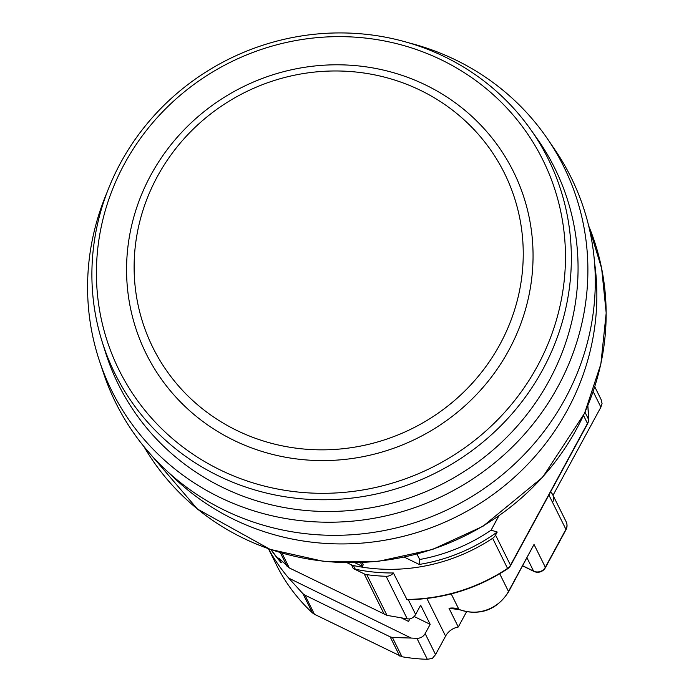 <?xml version="1.0" encoding="UTF-8"?>
<svg xmlns="http://www.w3.org/2000/svg" width="694" height="694" viewBox="0 0 694 694"><rect width="100%" height="100%" fill="white"/><g stroke="black" fill="none" stroke-linecap="round" stroke-linejoin="round"><path stroke-width="1.04" d="M508.771 350.314A204.973 196.116 153.6 0 1 320.168 460.573A204.973 196.116 153.6 0 1 142.522 345.924A204.973 196.116 153.6 0 1 242.614 87.028A204.973 196.116 153.6 0 1 509.344 163.836A204.973 196.116 153.6 0 1 508.771 350.314M499.992 344.293A196.211 187.736 153.6 0 1 163.151 365.573A196.211 187.736 153.6 0 1 322.892 71.369A196.211 187.736 153.6 0 1 499.992 344.293M417.016 554.124L419.688 559.503A178.688 170.976 -26.4 0 0 491.126 530.164L498.587 516.189M99.606 361.383L103.614 373.363A254.021 243.047 -26.4 0 0 451.456 507.774A254.021 243.047 -26.4 0 0 554.723 149.444L547.601 139.008A252.269 241.373 153.6 0 1 558.002 386.506A252.269 241.373 153.6 0 1 314.937 521.845A252.269 241.373 153.6 0 1 99.606 361.383A252.269 241.373 153.6 0 1 106.997 192.524M419.688 559.503L419.219 564.448A176.059 168.46 -26.4 0 0 497.216 532.038L491.126 530.164L498.786 516.041M404.342 557.169L419.219 564.448M408.636 42.802A252.269 241.373 153.6 0 1 456.314 60.265A252.269 241.373 153.6 0 1 547.601 139.008M362.494 562.556L363.214 564.873L362.077 562.574M355.042 562.782L362.389 566.382L360.533 562.634M362.389 566.382L363.214 564.873M347.208 562.791L351.476 564.881A8.762 8.38 -26.4 0 0 353.489 565.567A178.688 170.976 -26.4 0 0 492.636 538.275A8.762 8.38 -26.4 0 0 495.559 535.083L497.216 532.038M530.346 129.067L536.766 138.106A243.507 232.993 153.6 0 1 549.214 380.477A243.507 232.993 153.6 0 1 312.421 510.992A243.507 232.993 153.6 0 1 105.445 352.205L102.122 341.622A241.755 231.319 153.6 0 1 228.777 59.146A241.755 231.319 153.6 0 1 530.346 129.067A241.755 231.319 153.6 0 1 542.708 369.694A241.755 231.319 153.6 0 1 307.616 499.264A241.755 231.319 153.6 0 1 102.122 341.622M393.403 572.975A8.762 8.38 153.6 0 1 386.124 576.28A182.192 174.324 153.6 0 1 366.796 574.658A8.762 8.38 153.6 0 1 364.185 573.869L353.281 568.525A8.762 8.38 -26.4 0 0 355.302 569.219A178.688 170.976 -26.4 0 0 393.403 572.975L407.066 599.737C443.483 599.165 477.03 588.824 507.713 568.742A8.762 8.762 0 0 0 510.558 565.627L587.523 423.878A8.762 1.509 -151.5 0 0 587.471 423.444L583.533 415.506M282.328 561.784L281.087 562.678L278.788 558.063L289.303 567.935L387 615.37L366.796 574.658M492.636 538.275L507.713 568.742M386.124 576.28L407.257 618.857L409.59 618.953A8.762 8.38 -26.4 0 0 415.637 614.45L420.668 605.177L430.176 624.34L425.144 633.605A8.762 8.38 153.6 0 1 416.921 638.315L427.331 659.3L432.345 658.424L435.563 654.589L445.583 636.129L426.897 598.471M407.257 618.857L387 615.37M537.442 366.076A236.507 226.287 153.6 0 1 131.418 391.737A236.507 226.287 153.6 0 1 323.968 37.112A236.507 226.287 153.6 0 1 537.442 366.076M550.516 492.029A8.762 8.38 153.6 0 1 552.563 502.421L548.893 495.022M451.221 593.917L458.864 609.315A17.515 16.76 -26.4 0 0 449.009 608.291L458.292 626.994A17.515 16.76 -26.4 0 0 445.583 636.129M269.61 549.188L269.185 549.978A182.192 174.324 -26.4 0 0 288.747 578.128L411.117 638.046A182.192 174.324 -26.4 0 0 416.921 638.315M430.176 624.34L414.118 616.48M409.902 618.883L408.532 621.416L401.653 618.05M534.016 544.443L508.537 591.895A8.762 1.509 28.5 0 0 508.485 591.462L534.016 544.443L545.337 567.25L565.922 529.34L552.563 502.421M449.009 608.291L459.142 609.601C479.97 616.177 496.436 610.269 508.537 591.895M466.533 611.813L458.292 626.994M427.331 659.3A182.192 174.324 153.6 0 1 401.982 656.75L314.443 614.277L304.935 595.114L302.905 593.665L288.747 578.128M411.117 638.046L392.431 637.5L390.158 636.84L304.935 595.114M268.526 548.807L269.185 549.978M277.791 567.597L268.448 548.781L277.791 567.597A182.192 174.324 -26.4 0 0 312.465 612.915L314.443 614.277M593.179 391.616L600.891 407.152L602.054 403.535L601.091 399.51L594.775 386.801M600.891 407.152L553.023 495.308M169.466 473.317A248.764 238.025 -26.4 0 0 456.019 516.952A248.764 238.025 -26.4 0 0 594.515 262.332M495.559 535.083L510.506 565.194L587.471 423.444A8.762 8.38 -26.4 0 0 588.512 419.323A178.688 170.976 -26.4 0 0 587.835 405.738M406.537 599.434A178.688 170.976 -26.4 0 0 507.574 568.386A8.762 8.38 -26.4 0 0 510.506 565.194A8.762 1.509 28.5 0 1 510.558 565.627M353.489 565.567L355.302 569.219M351.476 564.881L353.281 568.525M384.337 614.468L364.185 573.869M281.946 553.109L289.303 567.935M280.289 552.624L287.169 566.495M281.087 562.678L270.964 549.648A182.192 174.324 -26.4 0 0 281.053 562.626M585.016 412.279L588.512 419.323A8.762 2.308 -0.5 0 1 588.581 419.618L587.87 405.643M415.637 614.45L408.324 599.72M425.144 633.605L435.563 654.589M499.706 573.764L508.485 591.462A38.543 36.877 -26.4 0 1 458.864 609.315A8.762 1.952 112.5 0 0 459.142 609.601M527.015 557.872L533.573 571.093A8.762 8.38 -26.4 0 0 545.337 567.25A8.762 1.509 28.5 0 1 545.389 567.683L565.974 529.774A8.762 1.509 -151.5 0 0 565.922 529.34A8.762 8.38 -26.4 0 0 566.122 521.697L552.762 494.787M392.431 637.5L401.982 656.75M312.465 612.915L302.905 593.665M522.721 565.775L533.573 571.093A8.762 2.056 116.1 0 0 533.833 571.37A8.762 8.762 0 0 0 545.389 567.683M390.158 636.84L399.666 656.004M143.944 446.598A248.764 238.025 -26.4 0 0 465.301 535.655A248.764 238.025 -26.4 0 0 588.668 225.845L601.655 268.465L606.192 312.959L600.857 364.072L584.556 413.286L542.604 477.29L482.937 526.295L432.483 549.466L378.395 561.333L323.352 561.299L270.096 549.353L197.426 509.032L143.944 446.589M587.523 423.878A8.762 8.762 0 0 0 588.581 419.618M565.974 529.774A8.762 8.762 0 0 0 566.122 521.697M522.651 565.896L533.833 571.37"/></g></svg>
